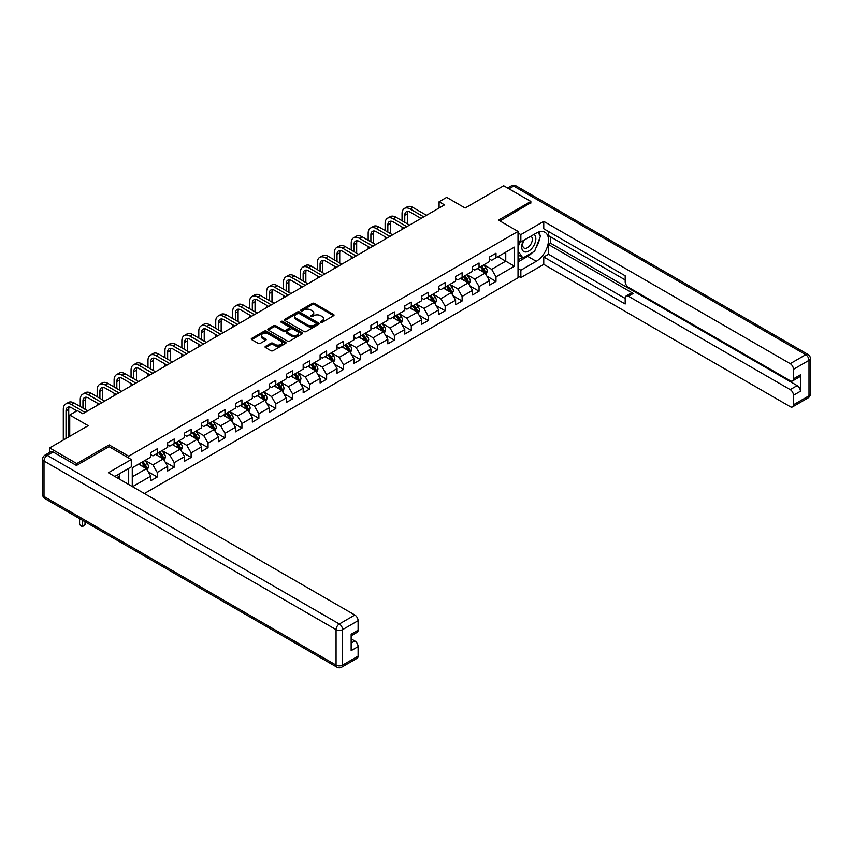 <?xml version="1.0" encoding="UTF-8"?>
<svg xmlns="http://www.w3.org/2000/svg" width="853" height="853" viewBox="0 0 853 853"><rect width="100%" height="100%" fill="white"/><g stroke="black" fill="none" stroke-linecap="round" stroke-linejoin="round"><path stroke-width="1.28" d="M320.781 322.253A1.056 0.608 0 0 0 322.274 322.253L333.598 315.717A1.503 0.874 0 0 0 334.035 315.098A1.503 0.874 0 0 0 333.598 314.49L314.416 303.412A1.503 0.874 0 0 0 312.283 303.412L300.96 309.948A1.056 0.608 0 0 0 302.452 310.812L303.913 309.97A4.819 2.783 0 0 1 310.737 309.97L312.337 310.887A4.819 2.783 0 0 1 313.744 312.859A4.819 2.783 0 0 1 312.337 314.821L310.865 315.674A1.056 0.608 0 0 0 312.358 316.538L313.829 315.685A4.819 2.783 0 0 1 320.643 315.685L322.242 316.612A4.819 2.783 0 0 1 323.66 318.574A4.819 2.783 0 0 1 322.242 320.547L320.781 321.389A1.056 0.608 0 0 0 320.781 322.253L320.781 321.389M265.496 346.361A1.503 0.874 0 0 0 265.059 346.979A1.503 0.874 0 0 0 265.496 347.587L270.881 350.7A1.503 0.874 0 0 0 273.013 350.7L285.584 343.439A1.503 0.874 0 0 0 286.032 342.821A1.503 0.874 0 0 0 285.584 342.202L266.403 331.135A1.503 0.874 0 0 0 264.27 331.135L251.699 338.396A1.503 0.874 0 0 0 251.251 339.004A1.503 0.874 0 0 0 251.699 339.622L258.192 343.375A1.503 0.874 0 0 0 260.325 343.375L265.709 340.272A1.503 0.874 0 0 0 266.147 339.654A1.503 0.874 0 0 0 265.709 339.036L262.489 337.18A4.03 2.324 0 0 1 261.306 335.528A4.03 2.324 0 0 1 263.79 333.374A4.03 2.324 0 0 1 268.183 333.886L280.818 341.179A4.03 2.324 0 0 1 282.002 342.821A4.03 2.324 0 0 1 279.507 344.975A4.03 2.324 0 0 1 275.114 344.463L273.013 343.247A1.503 0.874 0 0 0 270.881 343.247L265.496 346.361L265.496 347.587L270.881 344.505L270.881 343.247M530.843 203.142L530.843 201.447L503.696 185.773L465.152 208.025L446.695 197.374L439.092 201.756L444.52 204.891L82.762 413.758L77.335 410.624L69.733 415.006L69.733 436.32M109.141 446.727L109.141 444.903L76.791 463.584L49.645 447.921L88.19 425.668L69.733 415.006M109.141 444.903L128.686 456.195L518.027 231.408L518.027 277.79L144.37 493.524M530.843 201.447L498.483 220.127L518.027 231.408M304.02 331.561A1.503 0.874 0 0 0 306.152 331.561L318.734 324.3A1.503 0.874 0 0 0 319.171 323.682A1.503 0.874 0 0 0 318.734 323.074L299.542 311.995A1.503 0.874 0 0 0 297.42 311.995L284.838 319.257A1.503 0.874 0 0 0 284.401 319.875A1.503 0.874 0 0 0 284.838 320.483L304.02 331.561M281.586 322.487A1.056 0.608 0 0 1 282.652 322.637L282.652 321.378L302.154 332.638A1.503 0.874 0 0 1 302.602 333.256A1.503 0.874 0 0 1 302.154 333.864L289.583 341.125A1.503 0.874 0 0 1 287.45 341.125L268.268 330.058L273.653 326.966L273.653 325.718L268.268 328.821A1.503 0.874 0 0 0 267.831 329.439A1.503 0.874 0 0 0 268.268 330.058L268.268 328.821M273.653 326.966A1.503 0.874 0 0 1 275.786 326.966L275.786 325.718A1.503 0.874 0 0 0 273.653 325.718M275.786 325.718L283.559 330.207A1.503 0.874 0 0 0 285.691 330.207L289.263 328.149A1.503 0.874 0 0 0 289.7 327.531A1.503 0.874 0 0 0 289.263 326.912L281.159 322.242A1.056 0.608 0 0 1 282.652 321.378M49.645 452.442L49.645 447.921M76.791 463.584L76.791 465.28M128.686 484.461L128.686 468.414M128.686 458.008L128.686 456.195M148.177 471.773L157.24 477.008L157.24 472.423L167.668 466.41L167.668 470.984L174.183 467.22L174.183 462.646L184.6 456.632L184.6 461.206L191.115 457.443L191.115 452.868L201.543 446.855L201.543 451.429L208.057 447.665L208.057 443.091L218.475 437.077L218.475 441.651L224.989 437.888L224.989 433.313L235.417 427.3L235.417 431.874L241.921 428.11L241.921 423.536L252.349 417.512L252.349 422.096L258.864 418.333L258.864 413.758L269.292 407.734L269.292 412.319L275.796 408.555L275.796 403.981L286.224 397.956L286.224 402.531L292.739 398.777L292.739 394.203L303.167 388.179L303.167 392.753L309.671 389L309.671 384.415L320.099 378.401L320.099 382.976L326.614 379.212L326.614 374.638L337.031 368.624L337.031 373.198L343.546 369.434L343.546 364.86L353.974 358.846L353.974 363.421L360.488 359.657L360.488 355.083L370.906 349.069L370.906 353.643L377.421 349.879L377.421 345.305L387.848 339.291L387.848 343.866L394.363 340.102L394.363 335.528L404.78 329.503L404.78 334.088L411.295 330.324L411.295 325.75L421.723 319.726L421.723 324.311L428.238 320.547L428.238 315.973L438.655 309.948L438.655 314.522L445.17 310.769L445.17 306.195L455.598 300.171L455.598 304.745L462.113 300.992L462.113 296.407L472.53 290.393L472.53 294.967L479.045 291.204L479.045 286.629L489.473 280.616L489.473 285.19L495.988 281.426L495.988 276.852L514.444 266.2L514.444 247.146L505.754 252.157L505.754 261.178L514.444 266.2M157.24 477.008L150.725 480.761L150.725 476.187L132.546 486.69M132.268 486.53L132.268 467.785L150.725 457.133L150.725 452.559L157.24 448.795L157.24 453.369L167.668 447.356L167.668 442.782L174.183 439.018L174.183 443.592L184.6 437.578L184.6 433.004L191.115 429.24L191.115 433.814L201.543 427.801L201.543 423.216L208.057 419.463L208.057 424.037L218.475 418.013L218.475 413.438L224.989 409.685L224.989 414.259L235.417 408.235L235.417 403.661L241.921 399.897L241.921 404.482L252.349 398.458L252.349 393.883L258.864 390.12L258.864 394.704L269.292 388.68L269.292 384.106L275.796 380.342L275.796 384.916L286.224 378.903L286.224 374.328L292.739 370.565L292.739 375.139L303.167 369.125L303.167 364.551L309.671 360.787L309.671 365.361L320.099 359.348L320.099 354.773L326.614 351.009L326.614 355.584L337.031 349.57L337.031 344.996L343.546 341.232L343.546 345.806L353.974 339.793L353.974 335.208L360.488 331.454L360.488 336.029L370.906 330.004L370.906 325.43L377.421 321.677L377.421 326.251L387.848 320.227L387.848 315.653L394.363 311.889L394.363 316.474L404.78 310.449L404.78 305.875L411.295 302.111L411.295 306.696L421.723 300.672L421.723 296.098L428.238 292.334L428.238 296.908L438.655 290.894L438.655 286.32L445.17 282.556L445.17 287.13L455.598 281.117L455.598 276.543L462.113 272.779L462.113 277.353L472.53 271.339L472.53 266.765L479.045 263.001L479.045 267.575L489.473 261.562L489.473 256.988L495.988 253.224L495.988 257.798L514.444 247.146M155.502 454.372L163.318 458.893L152.9 464.906L145.085 460.396M150.725 454.628L152.9 455.875L157.24 453.369M152.9 464.906L157.24 472.423M163.318 458.893L167.668 466.41M172.445 444.594L180.26 449.104L169.832 455.129L162.017 450.608M167.668 444.85L169.832 446.098L174.183 443.592M169.832 455.129L174.183 462.646M180.26 449.104L184.6 456.632M189.377 434.817L197.192 439.327L186.775 445.351L178.959 440.83M184.6 435.073L186.775 436.32L191.115 433.814M186.775 445.351L191.115 452.868M197.192 439.327L201.543 446.855M206.319 425.039L214.135 429.549L203.707 435.574L195.891 431.053M201.543 425.284L203.707 426.543L208.057 424.037M203.707 435.574L208.057 443.091M214.135 429.549L218.475 437.077M223.251 415.262L231.067 419.772L220.65 425.786L212.834 421.275M218.475 415.507L220.65 416.765L224.989 414.259M220.65 425.786L224.989 433.313M231.067 419.772L235.417 427.3M240.194 405.484L248.01 409.994L237.582 416.008L229.766 411.498M235.417 405.729L237.582 406.988L241.921 404.482M237.582 416.008L241.921 423.536M248.01 409.994L252.349 417.512M257.126 395.707L264.942 400.217L254.525 406.231L246.709 401.72M252.349 395.952L254.525 397.21L258.864 394.704M254.525 406.231L258.864 413.758M264.942 400.217L269.292 407.734M274.069 385.919L281.885 390.439L271.457 396.453L263.641 391.943M269.292 386.174L271.457 387.433L275.796 384.916M271.457 396.453L275.796 403.981M281.885 390.439L286.224 397.956M291.001 376.141L298.817 380.662L288.399 386.676L280.584 382.165M286.224 376.397L288.399 377.644L292.739 375.139M288.399 386.676L292.739 394.203M298.817 380.662L303.167 388.179M307.944 366.363L315.759 370.884L305.331 376.898L297.516 372.388M303.167 366.619L305.331 367.867L309.671 365.361M305.331 376.898L309.671 384.415M315.759 370.884L320.099 378.401M324.876 356.586L332.691 361.096L322.274 367.121L314.448 362.61M320.099 356.842L322.274 358.089L326.614 355.584M322.274 367.121L326.614 374.638M332.691 361.096L337.031 368.624M341.818 346.808L349.634 351.319L339.206 357.343L331.39 352.822M337.031 347.064L339.206 348.312L343.546 345.806M339.206 357.343L343.546 364.86M349.634 351.319L353.974 358.846M358.75 337.031L366.566 341.541L356.149 347.566L348.323 343.045M353.974 337.276L356.149 338.534L360.488 336.029M356.149 347.566L360.488 355.083M366.566 341.541L370.906 349.069M375.693 327.253L383.509 331.764L373.081 337.777L365.265 333.267M370.906 327.499L373.081 328.757L377.421 326.251M373.081 337.777L377.421 345.305M383.509 331.764L387.848 339.291M392.625 317.476L400.441 321.986L390.024 328L382.197 323.49M387.848 317.721L390.024 318.979L394.363 316.474M390.024 328L394.363 335.528M400.441 321.986L404.78 329.503M409.557 307.698L417.384 312.209L406.956 318.222L399.14 313.712M404.78 307.944L406.956 309.202L411.295 306.696M406.956 318.222L411.295 325.75M417.384 312.209L421.723 319.726M426.5 297.921L434.316 302.431L423.898 308.445L416.072 303.935M421.723 298.166L423.898 299.424L428.238 296.908M423.898 308.445L428.238 315.973M434.316 302.431L438.655 309.948M443.432 288.133L451.258 292.654L440.83 298.667L433.015 294.157M438.655 288.389L440.83 289.636L445.17 287.13M440.83 298.667L445.17 306.195M451.258 292.654L455.598 300.171M460.375 278.355L468.19 282.876L457.773 288.89L449.947 284.38M455.598 278.611L457.773 279.859L462.113 277.353M457.773 288.89L462.113 296.407M468.19 282.876L472.53 290.393M477.307 268.578L485.133 273.088L474.705 279.112L466.89 274.602M472.53 268.834L474.705 270.081L479.045 267.575M474.705 279.112L479.045 286.629M485.133 273.088L489.473 280.616M497.939 256.668L505.754 261.178L491.648 269.335L483.822 264.814M489.473 259.056L491.648 260.304L495.988 257.798M491.648 269.335L495.988 276.852M439.092 201.756L439.092 208.025M132.268 476.816L146.385 468.67L138.57 464.149M146.385 468.67L150.725 476.187M486.924 276.191L495.988 281.426M469.982 285.979L479.045 291.204M453.05 295.756L462.113 300.992M436.107 305.534L445.17 310.769M419.175 315.311L428.238 320.547M402.232 325.089L411.295 330.324M385.3 334.866L394.363 340.102M368.357 344.644L377.421 349.879M351.425 354.421L360.488 359.657M334.483 364.199L343.546 369.434M317.551 373.987L326.614 379.212M300.608 383.765L309.671 389M283.676 393.542L292.739 398.777M266.733 403.32L275.796 408.555M249.801 413.097L258.864 418.333M232.858 422.875L241.921 428.11M215.926 432.652L224.989 437.888M198.984 442.43L208.057 447.665M182.052 452.207L191.115 457.443M165.109 461.995L174.183 467.22M321.208 322.402L322.242 321.805A4.819 2.783 0 0 0 323.66 319.832L323.66 318.574M313.744 312.859L313.744 314.107A4.819 2.783 0 0 1 312.337 316.079L311.292 316.676M333.598 314.49L333.598 315.717L314.416 304.67A1.503 0.874 0 0 0 312.283 304.67L301.376 310.961M318.713 324.311L299.542 313.254A1.503 0.874 0 0 0 297.42 313.254L284.859 320.493M316.068 324.119A1.056 0.608 0 0 0 316.068 323.255L299.222 313.531A1.056 0.608 0 0 0 297.74 313.531L296.194 314.426A4.819 2.783 0 0 0 294.775 316.399A4.819 2.783 0 0 0 296.194 318.361L307.698 325.004A4.819 2.783 0 0 0 314.522 325.004L316.068 324.119L316.068 325.366A1.056 0.608 0 0 0 316.378 324.94L316.378 323.682M294.775 316.399L294.775 317.647A4.819 2.783 0 0 0 296.194 319.619L296.194 318.361M316.068 325.366L314.522 326.262A4.819 2.783 0 0 1 307.698 326.262L296.194 319.619M275.786 326.966L283.559 331.465A1.503 0.874 0 0 0 285.691 331.465L289.263 329.397A1.503 0.874 0 0 0 289.7 328.789L289.7 327.531M282.652 322.637L302.133 333.875M291.63 334.866A4.03 2.324 0 0 0 296.023 335.368A4.03 2.324 0 0 0 298.518 333.224A4.03 2.324 0 0 0 297.334 331.572L292.888 329.013A1.503 0.874 0 0 0 290.756 329.013L287.184 331.071A1.503 0.874 0 0 0 286.747 331.689A1.503 0.874 0 0 0 287.184 332.297L291.63 334.866L291.63 336.125A4.03 2.324 0 0 0 296.023 336.626A4.03 2.324 0 0 0 298.518 334.472L298.518 333.224M286.747 331.689L286.747 332.937A1.503 0.874 0 0 0 287.184 333.555L287.184 332.297M291.63 336.125L287.184 333.555M282.002 342.821L282.002 344.079A4.03 2.324 0 0 1 279.507 346.222A4.03 2.324 0 0 1 275.114 345.721L273.013 344.505A1.503 0.874 0 0 0 270.881 344.505M261.306 335.528L261.306 336.786A4.03 2.324 0 0 0 262.489 338.428L262.489 337.18M265.709 339.036L265.709 340.272L262.489 338.428M285.563 343.45L266.403 332.382A1.503 0.874 0 0 0 264.27 332.382L251.72 339.633M485.986 274.581L487.276 271.329A4.073 2.346 -120 0 0 485.975 267.863L483.736 264.867M479.834 270.038L478.309 268.002M480.378 266.808L482.617 269.804A4.073 2.346 60 0 1 483.779 272.246L485.08 271.499A4.073 2.346 -120 0 0 483.918 269.047L481.678 266.061M480.655 266.648L483.139 269.964A2.069 1.194 60 0 1 483.523 270.593L485.08 271.499M402.051 220.735L402.051 213.719A11.515 6.653 60 0 1 404.439 208.452L407.148 206.884A11.515 6.653 60 0 1 412.905 207.45L426.5 215.297M404.439 208.452A11.515 6.653 60 0 1 410.197 209.017L423.781 216.865M421.073 218.432L410.197 212.152A7.677 4.436 -120 0 0 406.359 211.768A7.677 4.436 -120 0 0 404.759 215.287L404.759 222.302M407.958 211.416A7.677 4.436 -120 0 0 407.478 213.719L407.478 223.87M402.051 229.414L402.051 227.005M523.529 240.45A9.98 5.758 120 0 0 525.245 251.976A9.98 5.758 120 0 0 534.255 244.843A9.98 5.758 120 0 0 534.021 234.394M524.094 240.13A6.835 3.945 120 0 0 524.073 248.052A6.835 3.945 120 0 0 525.075 248.362A6.835 3.945 120 0 0 531.323 243.318A6.835 3.945 120 0 0 530.907 236.217A6.835 3.945 120 0 0 530.886 236.206M537.827 232.315L540.493 236.11L534.639 251.219L522.91 257.99L518.027 254.706M522.91 257.99L518.027 251.027M518.027 247.135L520.17 241.612M117.373 474.94L119.889 479.386M518.027 240.375L520.852 242.007L520.852 234.607L543.756 221.375L790.219 363.666L805.744 354.709L513.687 186.093L508.964 188.812M520.852 242.007L536.27 233.104A17.273 9.969 120 0 1 544.907 232.24A17.273 9.969 120 0 1 547.551 246.09A17.273 9.969 120 0 1 536.27 261.306L520.852 270.209L520.852 277.609L543.756 264.377L543.756 256.988L625.185 303.999L625.185 298.102A4.606 2.655 -120 0 1 626.145 295.991A4.606 2.655 -120 0 1 628.448 296.226L790.219 389.618L797.171 385.609A4.606 2.655 60 0 1 800.423 391.25L800.423 374.83A4.606 2.655 60 0 1 799.474 376.941L792.522 380.95A4.606 2.655 -120 0 0 793.471 378.839L793.471 369.317A4.606 2.655 -120 0 0 790.219 363.666M550.707 236.921L550.707 243.318L548.532 244.576L548.532 254.226L543.756 256.988M548.532 231.536L548.532 235.673L625.185 279.923M792.522 380.95A4.606 2.655 -120 0 1 790.219 380.726L628.448 287.322A4.606 2.655 -120 0 1 625.185 281.682L625.185 275.786L543.756 228.775L543.756 221.375M518.027 232.976L520.852 234.607M518.027 275.977L520.852 277.609M518.027 268.578L520.852 270.209M543.756 264.377L790.219 406.668A4.606 2.655 -120 0 0 792.522 406.902A4.606 2.655 -120 0 0 793.471 404.791L793.471 395.259A4.606 2.655 -120 0 0 790.219 389.618M530.843 202.758L499.954 220.97M548.532 244.576L633.225 293.464L628.448 296.226M550.707 243.318L797.171 385.609M548.532 254.226L625.185 298.475M626.145 295.991L630.921 293.24A4.606 2.655 60 0 1 633.225 293.464M518.027 261.935L527.687 256.358A17.273 9.969 120 0 0 532.475 252.467M535.908 247.946A17.273 9.969 120 0 0 539.629 238.36M539.906 235.268A17.273 9.969 120 0 0 539.48 231.739M518.027 259.93L522.153 257.542M518.027 256.167L518.901 255.665M53.121 451.994L47.256 455.374A4.606 2.655 -120 0 0 44.953 455.15L50.817 451.759A4.606 2.655 60 0 1 53.121 451.994L76.461 465.471L109.035 446.663L131.287 459.511L131.287 466.911L115.869 475.814A17.273 9.969 120 0 0 114.835 476.464M131.287 459.511L108.384 472.743L354.837 615.034A4.606 2.655 60 0 1 358.1 620.675L358.1 630.207A4.606 2.655 60 0 1 357.14 632.308L351.148 635.773M119.452 477.904L119.452 473.746M351.148 643.119L354.837 640.987A4.606 2.655 60 0 1 358.1 646.627L358.1 656.149A4.606 2.655 60 0 1 357.14 658.26L341.616 667.227A4.606 2.655 -120 0 0 342.575 665.116L358.1 656.149M358.1 630.207L351.148 634.216L351.148 650.636L358.1 646.627M354.837 640.987L351.148 638.854M469.054 284.358L470.344 281.106A4.073 2.346 -120 0 0 469.043 277.641L466.804 274.645M462.891 279.816L461.377 277.779M463.435 276.596L465.674 279.581A4.073 2.346 60 0 1 466.847 282.034L468.148 281.277A4.073 2.346 -120 0 0 466.975 278.835L464.736 275.839M463.723 276.425L466.207 279.741A2.069 1.194 60 0 1 466.58 280.37L468.148 281.277M452.111 294.136L453.401 290.884A4.073 2.346 -120 0 0 452.101 287.418L449.862 284.422M445.959 289.594L444.434 287.557M446.503 286.373L448.742 289.359A4.073 2.346 60 0 1 449.904 291.811L451.205 291.054A4.073 2.346 -120 0 0 450.043 288.613L447.804 285.616M446.78 286.203L449.264 289.53A2.069 1.194 60 0 1 449.648 290.159L451.205 291.054M385.108 230.513L385.108 223.497A11.515 6.653 60 0 1 387.497 218.229L390.216 216.662A11.515 6.653 60 0 1 395.973 217.227L409.557 225.075M387.497 218.229A11.515 6.653 60 0 1 393.254 218.794L406.849 226.642M404.13 228.209L393.254 221.929A7.677 4.436 -120 0 0 389.416 221.545A7.677 4.436 -120 0 0 387.827 225.064L387.827 232.08M391.026 221.194A7.677 4.436 -120 0 0 390.546 223.497L390.546 233.647M385.108 239.192L385.108 236.782M368.176 240.301L368.176 233.274A11.515 6.653 60 0 1 370.565 228.007L373.273 226.44A11.515 6.653 60 0 1 379.031 227.005L392.625 234.852M370.565 228.007A11.515 6.653 60 0 1 376.322 228.572L389.906 236.42M387.198 237.987L376.322 231.707A7.677 4.436 -120 0 0 372.484 231.334A7.677 4.436 -120 0 0 370.884 234.842L370.884 241.868M374.083 230.971A7.677 4.436 -120 0 0 373.603 233.274L373.603 243.436M368.176 248.969L368.176 246.56M435.179 303.913L436.469 300.661A4.073 2.346 -120 0 0 435.169 297.196L432.929 294.2M429.016 299.371L427.502 297.334M429.56 296.151L431.799 299.136A4.073 2.346 60 0 1 432.972 301.589L434.273 300.832A4.073 2.346 -120 0 0 433.1 298.39L430.861 295.394M429.848 295.98L432.332 299.307A2.069 1.194 60 0 1 432.706 299.936L434.273 300.832M418.237 313.691L419.527 310.439A4.073 2.346 -120 0 0 418.226 306.973L415.987 303.988M412.084 309.149L410.56 307.123M412.628 305.928L414.867 308.914A4.073 2.346 60 0 1 416.029 311.366L417.33 310.609A4.073 2.346 -120 0 0 416.168 308.168L413.929 305.171M412.905 305.758L415.39 309.085A2.069 1.194 60 0 1 415.774 309.714L417.33 310.609M401.305 323.468L402.595 320.216A4.073 2.346 -120 0 0 401.294 316.751L399.055 313.765M395.142 318.926L393.628 316.9M395.685 315.706L397.924 318.691A4.073 2.346 60 0 1 399.097 321.144L400.398 320.387A4.073 2.346 -120 0 0 399.225 317.945L396.986 314.949M395.973 315.546L398.458 318.862A2.069 1.194 60 0 1 398.831 319.491L400.398 320.387M351.233 250.078L351.233 243.052A11.515 6.653 60 0 1 353.622 237.784L356.341 236.217A11.515 6.653 60 0 1 362.099 236.782L375.693 244.63M353.622 237.784A11.515 6.653 60 0 1 359.38 238.35L372.974 246.197M370.255 247.765L359.38 241.484A7.677 4.436 -120 0 0 355.541 241.111A7.677 4.436 -120 0 0 353.952 244.619L353.952 251.646M357.151 240.749A7.677 4.436 -120 0 0 356.671 243.052L356.671 253.213M351.233 258.747L351.233 256.348M334.301 259.856L334.301 252.829A11.515 6.653 60 0 1 336.69 247.562L339.398 245.995A11.515 6.653 60 0 1 345.156 246.56L358.75 254.418M336.69 247.562A11.515 6.653 60 0 1 342.448 248.127L356.032 255.975M353.323 257.542L342.448 251.262A7.677 4.436 -120 0 0 338.609 250.889A7.677 4.436 -120 0 0 337.01 254.397L337.01 261.423M340.208 250.537A7.677 4.436 -120 0 0 339.729 252.829L339.729 262.991M334.301 268.524L334.301 266.125M317.359 269.633L317.359 262.617A11.515 6.653 60 0 1 319.747 257.339L322.466 255.772A11.515 6.653 60 0 1 328.224 256.348L341.818 264.195M319.747 257.339A11.515 6.653 60 0 1 325.505 257.915L339.099 265.763M336.381 267.33L325.505 261.05A7.677 4.436 -120 0 0 321.666 260.666A7.677 4.436 -120 0 0 320.078 264.174L320.078 271.201M323.276 260.314A7.677 4.436 -120 0 0 322.797 262.617L322.797 272.768M317.359 278.313L317.359 275.903M384.362 333.246L385.652 329.994A4.073 2.346 -120 0 0 384.351 326.528L382.112 323.543M378.21 328.704L376.685 326.678M378.753 325.483L380.992 328.48A4.073 2.346 60 0 1 382.155 330.921L383.455 330.175A4.073 2.346 -120 0 0 382.293 327.723L380.054 324.737M379.031 325.324L381.515 328.64A2.069 1.194 60 0 1 381.899 329.269L383.455 330.175M300.427 279.411L300.427 272.395A11.515 6.653 60 0 1 302.815 267.117L305.523 265.55A11.515 6.653 60 0 1 311.281 266.125L324.876 273.973M302.815 267.117A11.515 6.653 60 0 1 308.573 267.693L322.157 275.54M319.449 277.108L308.573 270.827A7.677 4.436 -120 0 0 304.734 270.444A7.677 4.436 -120 0 0 303.135 273.962L303.135 280.978M306.334 270.092A7.677 4.436 -120 0 0 305.854 272.395L305.854 282.546M300.427 288.09L300.427 285.68M367.43 343.034L368.72 339.771A4.073 2.346 -120 0 0 367.419 336.306L365.18 333.32M361.267 338.481L359.753 336.455M361.811 335.261L364.05 338.257A4.073 2.346 60 0 1 365.223 340.699L366.523 339.952A4.073 2.346 -120 0 0 365.361 337.5L363.111 334.515M362.099 335.101L364.583 338.417A2.069 1.194 60 0 1 364.956 339.046L366.523 339.952M283.484 289.188L283.484 282.172A11.515 6.653 60 0 1 285.872 276.894L288.591 275.327A11.515 6.653 60 0 1 294.349 275.903L307.944 283.75M285.872 276.894A11.515 6.653 60 0 1 291.63 277.47L305.225 285.318M302.506 286.885L291.63 280.605A7.677 4.436 -120 0 0 287.792 280.221A7.677 4.436 -120 0 0 286.203 283.74L286.203 290.756M289.402 279.869A7.677 4.436 -120 0 0 288.922 282.172L288.922 292.323M283.484 297.868L283.484 295.458M350.487 352.811L351.777 349.559A4.073 2.346 -120 0 0 350.476 346.094L348.237 343.098M344.335 348.269L342.81 346.233M344.879 345.038L347.118 348.035A4.073 2.346 60 0 1 348.28 350.476L349.581 349.73A4.073 2.346 -120 0 0 348.419 347.278L346.179 344.292M345.156 344.879L347.64 348.195A2.069 1.194 60 0 1 348.024 348.824L349.581 349.73M266.552 298.966L266.552 291.95A11.515 6.653 60 0 1 268.94 286.672L271.649 285.105A11.515 6.653 60 0 1 277.406 285.68L291.001 293.528M268.94 286.672A11.515 6.653 60 0 1 274.698 287.248L288.282 295.095M285.574 296.663L274.698 290.383A7.677 4.436 -120 0 0 270.859 289.999A7.677 4.436 -120 0 0 269.26 293.517L269.26 300.533M272.459 289.647A7.677 4.436 -120 0 0 271.979 291.95L271.979 302.101M266.552 307.645L266.552 305.235M333.555 362.589L334.845 359.337A4.073 2.346 -120 0 0 333.544 355.872L331.305 352.875M327.392 358.047L325.878 356.01M327.936 354.816L330.175 357.812A4.073 2.346 60 0 1 331.348 360.254L332.649 359.508A4.073 2.346 -120 0 0 331.486 357.055L329.237 354.07M328.224 354.656L330.708 357.972A2.069 1.194 60 0 1 331.081 358.601L332.649 359.508M249.609 308.743L249.609 301.727A11.515 6.653 60 0 1 251.998 296.46L254.716 294.893A11.515 6.653 60 0 1 260.474 295.458L274.069 303.305M251.998 296.46A11.515 6.653 60 0 1 257.755 297.025L271.35 304.873M268.631 306.44L257.755 300.16A7.677 4.436 -120 0 0 253.917 299.776A7.677 4.436 -120 0 0 252.328 303.295L252.328 310.311M255.527 299.424A7.677 4.436 -120 0 0 255.047 301.727L255.047 311.878M249.609 317.423L249.609 315.013M316.612 372.366L317.902 369.114A4.073 2.346 -120 0 0 316.602 365.649L314.362 362.653M310.46 367.824L308.935 365.788M311.004 364.594L313.243 367.59A4.073 2.346 60 0 1 314.405 370.042L315.706 369.285A4.073 2.346 -120 0 0 314.544 366.833L312.305 363.847M311.281 364.434L313.765 367.75A2.069 1.194 60 0 1 314.149 368.379L315.706 369.285M232.677 318.521L232.677 311.505A11.515 6.653 60 0 1 235.065 306.238L237.774 304.67A11.515 6.653 60 0 1 243.531 305.235L257.126 313.083M235.065 306.238A11.515 6.653 60 0 1 240.823 306.803L254.407 314.65M251.699 316.218L240.823 309.938A7.677 4.436 -120 0 0 236.985 309.554A7.677 4.436 -120 0 0 235.396 313.072L235.396 320.088M238.584 309.202A7.677 4.436 -120 0 0 238.104 311.505L238.104 321.656M232.677 327.2L232.677 324.79M299.68 382.144L300.97 378.892A4.073 2.346 -120 0 0 299.67 375.427L297.43 372.43M293.517 377.602L292.003 375.565M294.061 374.382L296.3 377.367A4.073 2.346 60 0 1 297.473 379.82L298.774 379.063A4.073 2.346 -120 0 0 297.612 376.621L295.362 373.625M294.349 374.211L296.833 377.527A2.069 1.194 60 0 1 297.207 378.167L298.774 379.063M215.734 328.309L215.734 321.282A11.515 6.653 60 0 1 218.123 316.015L220.842 314.448A11.515 6.653 60 0 1 226.599 315.013L240.194 322.861M218.123 316.015A11.515 6.653 60 0 1 223.881 316.58L237.475 324.428M234.756 325.995L223.881 319.715A7.677 4.436 -120 0 0 220.042 319.342A7.677 4.436 -120 0 0 218.453 322.85L218.453 329.876M221.652 318.979A7.677 4.436 -120 0 0 221.172 321.282L221.172 331.444M215.734 336.978L215.734 334.568M282.738 391.922L284.028 388.669A4.073 2.346 -120 0 0 282.738 385.204L280.488 382.208M276.585 387.379L275.061 385.343M277.129 384.159L279.368 387.145A4.073 2.346 60 0 1 280.53 389.597L281.831 388.84A4.073 2.346 -120 0 0 280.669 386.398L278.43 383.402M277.406 383.989L279.891 387.315A2.069 1.194 60 0 1 280.274 387.944L281.831 388.84M198.802 338.087L198.802 331.06A11.515 6.653 60 0 1 201.191 325.793L203.899 324.225A11.515 6.653 60 0 1 209.657 324.79L223.251 332.638M201.191 325.793A11.515 6.653 60 0 1 206.948 326.358L220.543 334.205M217.824 335.773L206.948 329.493A7.677 4.436 -120 0 0 203.11 329.119A7.677 4.436 -120 0 0 201.521 332.627L201.521 339.654M204.709 328.757A7.677 4.436 -120 0 0 204.23 331.06L204.23 341.221M198.802 346.755L198.802 344.356M265.805 401.699L267.096 398.447A4.073 2.346 -120 0 0 265.795 394.982L263.556 391.996M259.643 397.157L258.128 395.131M260.186 393.937L262.425 396.922A4.073 2.346 60 0 1 263.598 399.375L264.899 398.618A4.073 2.346 -120 0 0 263.737 396.176L261.487 393.18M260.474 393.766L262.959 397.093A2.069 1.194 60 0 1 263.332 397.722L264.899 398.618M181.86 347.864L181.86 340.837A11.515 6.653 60 0 1 184.248 335.57L186.967 334.003A11.515 6.653 60 0 1 192.725 334.568L206.319 342.416M184.248 335.57A11.515 6.653 60 0 1 190.006 336.135L203.6 343.983M200.881 345.55L190.006 339.27A7.677 4.436 -120 0 0 186.167 338.897A7.677 4.436 -120 0 0 184.579 342.405L184.579 349.431M187.777 338.545A7.677 4.436 -120 0 0 187.297 340.837L187.297 350.999M181.86 356.533L181.86 354.134M248.863 411.477L250.153 408.224A4.073 2.346 -120 0 0 248.863 404.759L246.613 401.774M242.71 406.934L241.186 404.908M243.254 403.714L245.493 406.7A4.073 2.346 60 0 1 246.656 409.152L247.956 408.395A4.073 2.346 -120 0 0 246.794 405.953L244.555 402.957M243.531 403.554L246.016 406.87A2.069 1.194 60 0 1 246.4 407.499L247.956 408.395M164.928 357.642L164.928 350.615A11.515 6.653 60 0 1 167.316 345.348L170.024 343.78A11.515 6.653 60 0 1 175.782 344.356L189.377 352.204M167.316 345.348A11.515 6.653 60 0 1 173.074 345.923L186.668 353.771M183.949 355.338L173.074 349.048A7.677 4.436 -120 0 0 169.235 348.674A7.677 4.436 -120 0 0 167.646 352.182L167.646 359.209M170.835 348.323A7.677 4.436 -120 0 0 170.355 350.615L170.355 360.776M164.928 366.321L164.928 363.911M231.931 421.254L233.221 418.002A4.073 2.346 -120 0 0 231.92 414.537L229.681 411.551M225.768 416.712L224.254 414.686M226.312 413.492L228.551 416.488A4.073 2.346 60 0 1 229.724 418.93L231.024 418.183A4.073 2.346 -120 0 0 229.862 415.731L227.612 412.735M226.599 413.332L229.084 416.648A2.069 1.194 60 0 1 229.457 417.277L231.024 418.183M147.985 367.419L147.985 360.403A11.515 6.653 60 0 1 150.373 355.125L153.092 353.558A11.515 6.653 60 0 1 158.85 354.134L172.445 361.981M150.373 355.125A11.515 6.653 60 0 1 156.131 355.701L169.726 363.549M167.007 365.116L156.131 358.836A7.677 4.436 -120 0 0 152.292 358.452A7.677 4.436 -120 0 0 150.704 361.971L150.704 368.986M153.903 358.1A7.677 4.436 -120 0 0 153.423 360.403L153.423 370.554M147.985 376.098L147.985 373.689M214.988 431.042L216.278 427.779A4.073 2.346 -120 0 0 214.988 424.314L212.738 421.329M208.836 426.489L207.311 424.463M209.38 423.269L211.619 426.265A4.073 2.346 60 0 1 212.781 428.707L214.082 427.961A4.073 2.346 -120 0 0 212.919 425.508L210.68 422.523M209.657 423.109L212.141 426.425A2.069 1.194 60 0 1 212.525 427.054L214.082 427.961M131.053 377.197L131.053 370.181A11.515 6.653 60 0 1 133.441 364.903L136.149 363.335A11.515 6.653 60 0 1 141.907 363.911L155.502 371.759M133.441 364.903A11.515 6.653 60 0 1 139.199 365.479L152.794 373.326M150.075 374.894L139.199 368.613A7.677 4.436 -120 0 0 135.36 368.229A7.677 4.436 -120 0 0 133.772 371.748L133.772 378.764M136.96 367.878A7.677 4.436 -120 0 0 136.48 370.181L136.48 380.331M131.053 385.876L131.053 383.466M198.056 440.82L199.346 437.557A4.073 2.346 -120 0 0 198.045 434.102L195.806 431.106M191.904 436.278L190.379 434.241M192.437 433.047L194.676 436.043A4.073 2.346 60 0 1 195.849 438.485L197.15 437.738A4.073 2.346 -120 0 0 195.987 435.286L193.738 432.3M192.725 432.887L195.209 436.203A2.069 1.194 60 0 1 195.582 436.832L197.15 437.738M114.11 386.974L114.11 379.958A11.515 6.653 60 0 1 116.498 374.68L119.217 373.113A11.515 6.653 60 0 1 124.975 373.689L138.57 381.536M116.498 374.68A11.515 6.653 60 0 1 122.256 375.256L135.851 383.104M133.132 384.671L122.256 378.391A7.677 4.436 -120 0 0 118.418 378.007A7.677 4.436 -120 0 0 116.829 381.526L116.829 388.541M120.028 377.655A7.677 4.436 -120 0 0 119.548 379.958L119.548 390.109M114.11 395.653L114.11 393.244M181.113 450.597L182.403 447.345A4.073 2.346 -120 0 0 181.113 443.88L178.863 440.884M174.961 446.055L173.436 444.018M175.505 442.824L177.744 445.82A4.073 2.346 60 0 1 178.906 448.262L180.207 447.516A4.073 2.346 -120 0 0 179.045 445.063L176.806 442.078M175.782 442.664L178.266 445.98A2.069 1.194 60 0 1 178.65 446.609L180.207 447.516M97.178 396.752L97.178 389.736A11.515 6.653 60 0 1 99.566 384.458L102.275 382.901A11.515 6.653 60 0 1 108.032 383.466L121.627 391.314M99.566 384.458A11.515 6.653 60 0 1 105.324 385.034L118.919 392.881M116.2 394.449L105.324 388.168A7.677 4.436 -120 0 0 101.486 387.784A7.677 4.436 -120 0 0 99.897 391.303L99.897 398.319M103.085 387.433A7.677 4.436 -120 0 0 102.605 389.736L102.605 399.886M97.178 405.431L97.178 403.021M164.181 460.375L165.471 457.123A4.073 2.346 -120 0 0 164.171 453.657L161.931 450.661M158.029 455.833L156.504 453.796M158.562 452.602L160.801 455.598A4.073 2.346 60 0 1 161.974 458.05L163.275 457.293A4.073 2.346 -120 0 0 162.113 454.841L159.863 451.855M158.85 452.442L161.334 455.758A2.069 1.194 60 0 1 161.707 456.387L163.275 457.293M80.246 406.529L80.246 399.513A11.515 6.653 60 0 1 82.624 394.246L85.343 392.679A11.515 6.653 60 0 1 91.1 393.244L104.695 401.091M82.624 394.246A11.515 6.653 60 0 1 88.381 394.811L101.976 402.659M99.257 404.226L88.381 397.946A7.677 4.436 -120 0 0 84.543 397.562A7.677 4.436 -120 0 0 82.954 401.081L82.954 408.097M86.153 397.21A7.677 4.436 -120 0 0 85.673 399.513L85.673 409.664M147.238 470.152L148.529 466.9A4.073 2.346 -120 0 0 147.238 463.435L144.989 460.439M141.086 465.61L139.561 463.574M141.63 462.39L143.869 465.375A4.073 2.346 60 0 1 145.031 467.828L146.332 467.071A4.073 2.346 -120 0 0 145.17 464.629L142.931 461.633M141.907 462.219L144.392 465.535A2.069 1.194 60 0 1 144.775 466.164L146.332 467.071M82.304 520.17L82.304 526.141L85.023 524.574L85.023 521.737M85.023 524.574L82.304 526.823L79.585 524.574L79.585 518.603M79.585 524.574L82.304 526.823M63.303 440.031L63.303 409.291A11.515 6.653 60 0 1 65.692 404.023L68.4 402.456A11.515 6.653 60 0 1 74.158 403.021L87.752 410.869M65.692 404.023A11.515 6.653 60 0 1 71.449 404.589L85.044 412.436M76.898 410.869L71.449 407.723A7.677 4.436 -120 0 0 67.611 407.339A7.677 4.436 -120 0 0 66.022 410.858L66.022 438.463M69.21 406.988A7.677 4.436 -120 0 0 68.73 409.291L68.73 436.896M322.242 321.805L322.242 320.547M310.865 316.538L310.865 315.674M312.337 316.079L312.337 314.821M300.96 310.812L300.96 309.948M312.283 304.67L312.283 303.412M314.416 304.67L314.416 303.412M284.838 320.483L284.838 319.257M297.42 313.254L297.42 311.995M299.542 313.254L299.542 311.995M318.734 324.3L318.734 323.074M307.698 326.262L307.698 325.004M314.522 326.262L314.522 325.004M283.559 331.465L283.559 330.207M285.691 331.465L285.691 330.207M289.263 329.397L289.263 328.149M302.154 333.864L302.154 332.638M273.013 344.505L273.013 343.247M275.114 345.721L275.114 344.463M251.699 339.622L251.699 338.396M264.27 332.382L264.27 331.135M266.403 332.382L266.403 331.135M285.584 343.439L285.584 342.202M484.728 272.864L487.255 271.403M483.918 269.047L485.975 267.863M481.028 270.721L482.617 269.804M412.905 207.45L410.197 209.017M407.478 213.719L404.759 215.287M793.471 378.839L800.423 374.83M800.423 391.25L793.471 395.259M793.471 404.791L808.996 395.824L808.996 360.35L793.471 369.317M527.687 256.358L536.27 261.306M808.996 395.824A4.606 2.655 60 0 1 808.047 397.935A4.606 4.606 0 0 0 810.35 393.947A4.606 2.655 180 0 1 808.996 395.824M808.996 360.35A4.606 2.655 0 0 0 810.35 358.463A4.606 4.606 0 0 0 808.047 354.475A4.606 2.655 -60 0 0 805.744 354.709A4.606 2.655 60 0 1 808.996 360.35M507.61 188.033L511.384 185.858A4.606 2.655 60 0 1 513.687 186.093A4.606 2.655 -60 0 1 515.99 185.858L808.047 354.475M44.953 455.15A4.606 4.606 0 0 0 42.65 459.138A4.606 2.655 180 0 0 44.004 461.015A4.606 2.655 -60 0 1 47.256 455.374L339.313 623.991A4.606 2.655 -60 0 0 336.061 629.642L44.004 461.015L44.004 496.499L336.061 665.116L336.061 629.642A4.606 2.655 -0 0 0 342.575 629.642L342.575 665.116A4.606 2.655 180 0 1 336.061 665.116A4.606 2.655 -60 0 0 337.01 667.227A4.606 4.606 0 0 0 341.616 667.227M358.1 620.675L342.575 629.642A4.606 2.655 -120 0 0 339.313 623.991L354.837 615.034M44.953 498.61A4.606 2.655 -60 0 1 44.004 496.499A4.606 2.655 -0 0 1 42.65 494.623A4.606 4.606 0 0 0 44.953 498.61L337.01 667.227M467.785 282.642L470.312 281.181M466.975 278.835L469.043 277.641M464.085 280.498L465.674 279.581M450.853 292.419L453.38 290.958M450.043 288.613L452.101 287.418M447.153 290.276L448.742 289.359M395.973 217.227L393.254 218.794M390.546 223.497L387.827 225.064M379.031 227.005L376.322 228.572M373.603 233.274L370.884 234.842M433.91 302.197L436.437 300.736M433.1 298.39L435.169 297.196M430.211 300.053L431.799 299.136M416.978 311.974L419.505 310.513M416.168 308.168L418.226 306.973M413.279 309.842L414.867 308.914M400.036 321.752L402.563 320.301M399.225 317.945L401.294 316.751M396.336 319.619L397.924 318.691M362.099 236.782L359.38 238.35M356.671 243.052L353.952 244.619M345.156 246.56L342.448 248.127M339.729 252.829L337.01 254.397M328.224 256.348L325.505 257.915M322.797 262.617L320.078 264.174M383.104 331.529L385.631 330.079M382.293 327.723L384.351 326.528M379.404 329.397L380.992 328.48M311.281 266.125L308.573 267.693M305.854 272.395L303.135 273.962M366.172 341.307L368.688 339.857M365.361 337.5L367.419 336.306M362.461 339.174L364.05 338.257M294.349 275.903L291.63 277.47M288.922 282.172L286.203 283.74M349.229 351.095L351.756 349.634M348.419 347.278L350.476 346.094M345.529 348.952L347.118 348.035M277.406 285.68L274.698 287.248M271.979 291.95L269.26 293.517M332.297 360.872L334.813 359.412M331.486 357.055L333.544 355.872M328.586 358.729L330.175 357.812M260.474 295.458L257.755 297.025M255.047 301.727L252.328 303.295M315.354 370.65L317.881 369.189M314.544 366.833L316.602 365.649M311.654 368.507L313.243 367.59M243.531 305.235L240.823 306.803M238.104 311.505L235.396 313.072M298.422 380.427L300.938 378.967M297.612 376.621L299.67 375.427M294.711 378.284L296.3 377.367M226.599 315.013L223.881 316.58M221.172 321.282L218.453 322.85M281.479 390.205L284.006 388.744M280.669 386.398L282.738 385.204M277.779 388.062L279.368 387.145M209.657 324.79L206.948 326.358M204.23 331.06L201.521 332.627M264.547 399.982L267.064 398.522M263.737 396.176L265.795 394.982M260.837 397.85L262.425 396.922M192.725 334.568L190.006 336.135M187.297 340.837L184.579 342.405M247.605 409.76L250.132 408.31M246.794 405.953L248.863 404.759M243.905 407.627L245.493 406.7M175.782 344.356L173.074 345.923M170.355 350.615L167.646 352.182M230.673 419.537L233.189 418.087M229.862 415.731L231.92 414.537M226.962 417.405L228.551 416.488M158.85 354.134L156.131 355.701M153.423 360.403L150.704 361.971M213.73 429.315L216.257 427.865M212.919 425.508L214.988 424.314M210.03 427.182L211.619 426.265M141.907 363.911L139.199 365.479M136.48 370.181L133.772 371.748M196.798 439.103L199.314 437.642M195.987 435.286L198.045 434.102M193.087 436.96L194.676 436.043M124.975 373.689L122.256 375.256M119.548 379.958L116.829 381.526M179.855 448.881L182.382 447.42M179.045 445.063L181.113 443.88M176.155 446.737L177.744 445.82M108.032 383.466L105.324 385.034M102.605 389.736L99.897 391.303M162.923 458.658L165.439 457.197M162.113 454.841L164.171 453.657M159.212 456.515L160.801 455.598M91.1 393.244L88.381 394.811M85.673 399.513L82.954 401.081M145.98 468.436L148.507 466.975M145.17 464.629L147.238 463.435M142.28 466.292L143.869 465.375M74.158 403.021L71.449 404.589M68.73 409.291L66.022 410.858M792.522 406.902L808.047 397.935M810.35 393.947L810.35 358.463M515.99 185.858A4.606 4.606 0 0 0 511.384 185.858M42.65 459.138L42.65 494.623"/></g></svg>
